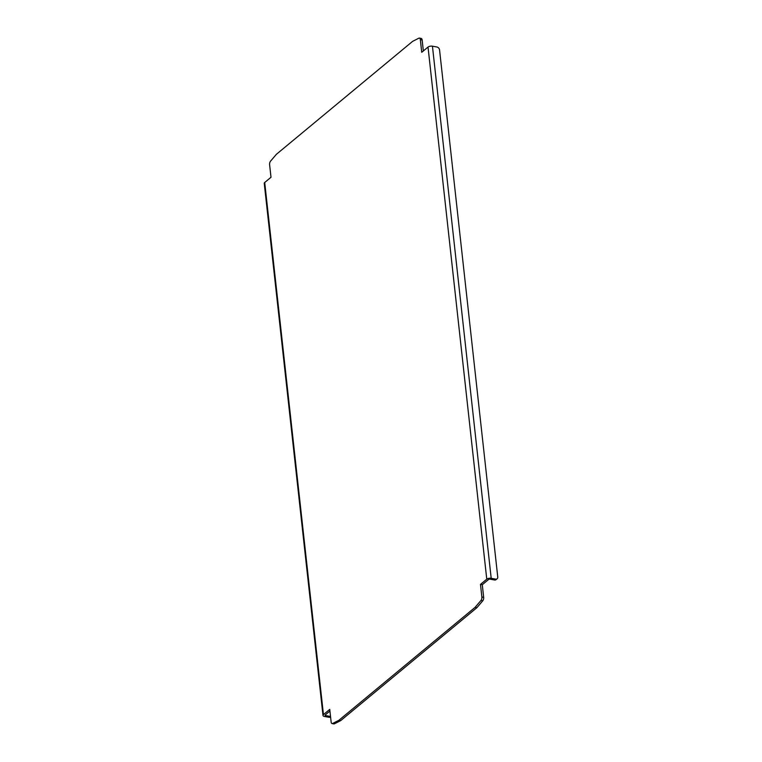 <?xml version="1.0" encoding="UTF-8"?>
<svg xmlns="http://www.w3.org/2000/svg" width="762" height="762" viewBox="0 0 762 762"><rect width="100%" height="100%" fill="white"/><g stroke="black" fill="none" stroke-linecap="round" stroke-linejoin="round"><path stroke-width="1.14" d="M428.025 47.073A3.239 1.429 -6.3 0 1 432.445 46.196L436.883 46.996A2.819 2.096 -129.7 0 1 439.56 49.94L497.757 577.024A2.819 2.096 -129.7 0 1 497.148 578.758A2.819 2.096 -129.7 0 1 495.633 579.101L491.195 578.301A3.239 1.429 173.7 0 0 486.766 579.177L428.025 47.073L421.729 52.292L420.338 39.672L422.138 39.995A2.819 1.41 -79.8 0 0 421.195 38.424L419.395 38.1A2.819 1.41 100.2 0 1 420.338 39.672M495.633 579.101L494.548 579.996A2.819 2.096 50.3 0 0 496.062 579.653L497.148 578.758M494.548 579.996L490.109 579.196A1.124 0.495 173.7 0 0 488.566 579.501L482.279 584.721L483.67 597.351L481.87 597.017A2.819 1.41 100.2 0 1 480.946 600.485L475.117 607.333L338.842 720.328L332.603 723.481A2.819 1.41 100.2 0 1 332.08 723.576A2.819 1.41 100.2 0 1 331.137 722.005L329.746 709.384L323.45 714.594A3.239 1.429 173.7 0 0 322.993 715.451A3.239 1.429 173.7 0 0 324.545 716.48L328.984 717.28A2.819 2.096 50.3 0 0 330.508 716.937L330.575 716.88M330.517 716.413A2.819 2.096 -129.7 0 1 330.07 716.375L325.631 715.575A1.124 0.495 -6.3 0 1 325.088 715.223A1.124 0.495 -6.3 0 1 325.25 714.927L329.927 711.041M332.08 723.576L333.88 723.9A2.819 1.41 -79.8 0 0 334.404 723.814L340.643 720.652L338.842 720.328M481.87 597.017L480.479 584.397L486.766 579.177M322.993 715.451L264.243 183.347A3.239 1.429 -6.3 0 1 264.709 182.499L270.996 177.279L269.605 164.649A2.819 1.41 100.2 0 1 270.529 161.192L276.358 154.334L412.633 41.348L418.871 38.186A2.819 1.41 100.2 0 1 419.395 38.1M475.117 607.333L476.917 607.666L482.746 600.808A2.819 1.41 -79.8 0 0 483.67 597.351M480.479 584.397L482.279 584.721M422.138 39.995L423.348 50.959M476.917 607.666L340.643 720.652M325.536 714.689L325.631 715.575M330.07 716.375L328.984 717.28M334.404 723.814L332.603 723.481M264.709 182.499L323.45 714.594M480.946 600.485L482.746 600.808M432.445 46.196L491.195 578.301"/></g></svg>
